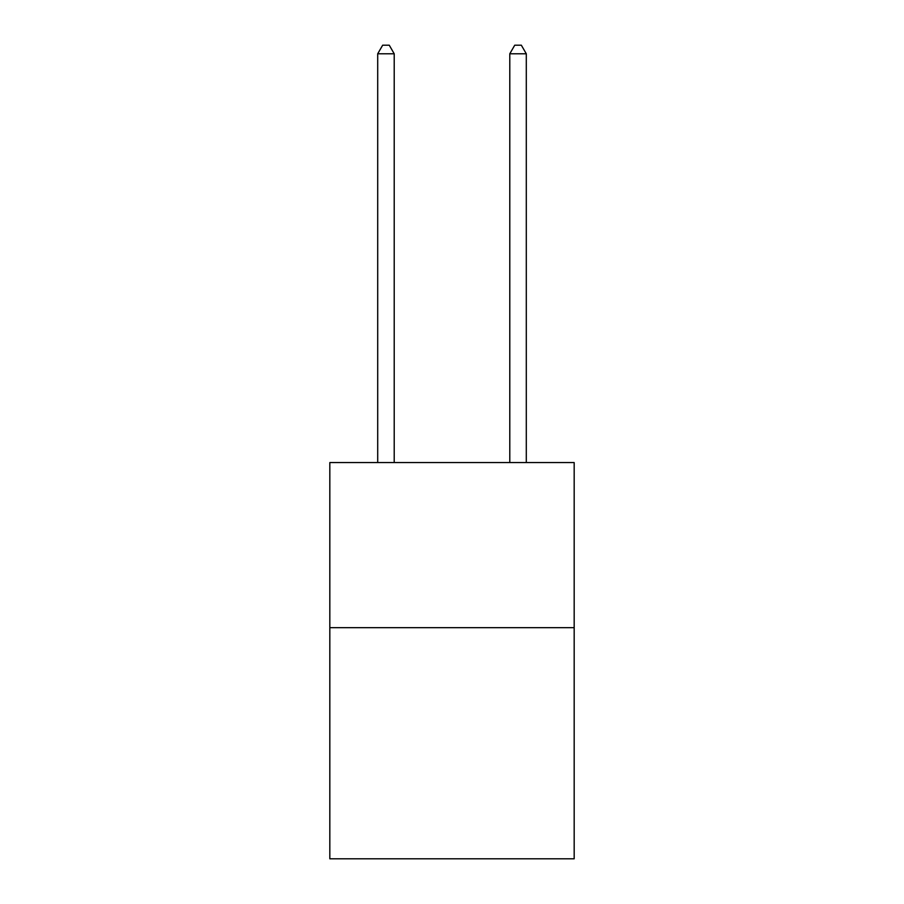 <?xml version="1.0" encoding="UTF-8"?>
<svg xmlns="http://www.w3.org/2000/svg" width="904" height="904" viewBox="0 0 904 904"><rect width="100%" height="100%" fill="white"/><g stroke="black" fill="none" stroke-linecap="round" stroke-linejoin="round"><path stroke-width="1.36" d="M574.176 627.659L574.176 858.8L329.824 858.8L329.824 462.565L574.176 462.565L574.176 627.659L329.824 627.659M394.212 462.565L394.212 53.788L377.702 53.788L377.702 462.565M377.702 53.788L382.663 45.2L389.262 45.2L394.212 53.788M526.297 462.565L526.297 53.788L509.788 53.788L509.788 462.565M509.788 53.788L514.738 45.2L521.337 45.2L526.297 53.788"/></g></svg>
